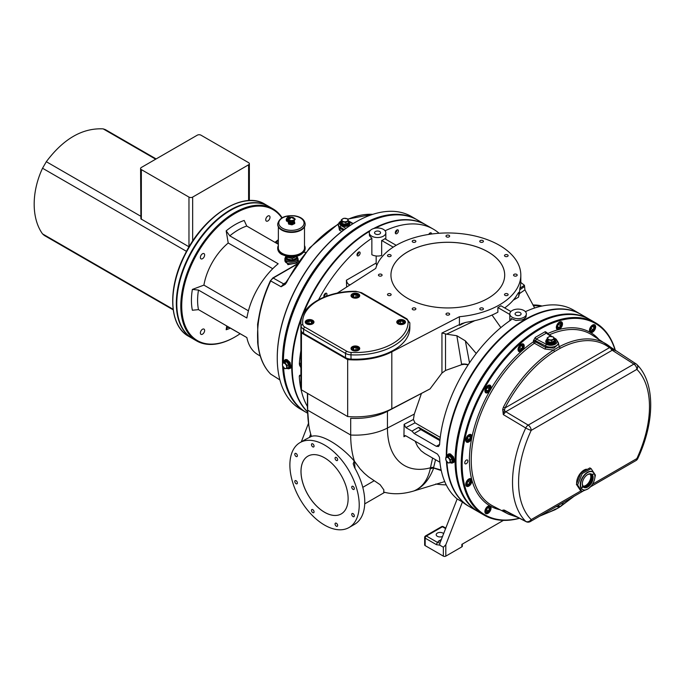 <?xml version="1.0" encoding="UTF-8"?>
<svg xmlns="http://www.w3.org/2000/svg" width="685" height="685" viewBox="0 0 685 685"><rect width="100%" height="100%" fill="white"/><g stroke="black" fill="none" stroke-linecap="round" stroke-linejoin="round"><path stroke-width="1.03" d="M294.97 218.986L294.182 220.159L293.582 220.022A2.946 1.695 180 0 1 288.933 219.765A1.961 1.13 0 0 0 287.974 219.303L286.347 218.943L287.777 216.828L289.395 217.196A1.961 1.13 -0 0 0 290.637 217.231A2.946 1.695 180 0 1 294.37 218.849L295.124 219.277M200.979 135.176A2.612 1.507 0 0 0 197.289 135.176L141.35 167.465A2.612 1.507 0 0 0 140.588 168.536A2.612 1.507 0 0 0 141.35 169.606L188.966 197.092A2.612 1.507 0 0 0 192.665 197.092L248.595 164.802A2.612 1.507 0 0 0 249.357 163.732A2.612 1.507 0 0 0 248.595 162.662L200.979 135.176M173.194 309.851L44.285 235.434L42.538 233.893L173.117 309.277M156.146 158.929L105.379 129.619L103.17 128.874C82.448 127.864 63.491 138.807 46.315 161.703L42.538 168.236C31.227 192.374 31.553 218.635 42.538 233.893M42.538 168.236L186.517 251.361M189.069 246.857L140.896 218.875L140.588 168.536M46.315 161.703L140.588 216.135M404.21 320.297A4.358 2.517 180 0 1 405.486 322.078A4.358 2.517 180 0 1 401.127 324.587A4.358 2.517 180 0 1 396.769 322.078A4.358 2.517 180 0 1 399.466 319.749A4.358 2.517 180 0 1 404.21 320.297M352.287 293.874A4.358 2.517 180 0 1 357.039 293.334A4.358 2.517 180 0 1 359.728 295.655A4.358 2.517 180 0 1 355.369 298.172A4.358 2.517 180 0 1 351.011 295.655A4.358 2.517 180 0 1 352.287 293.874M306.529 323.851A4.358 2.517 180 0 1 305.253 322.078A4.358 2.517 180 0 1 309.611 319.561A4.358 2.517 180 0 1 313.97 322.078A4.358 2.517 180 0 1 311.281 324.399A4.358 2.517 180 0 1 306.529 323.851M358.452 350.275A4.358 2.517 180 0 1 353.7 350.814A4.358 2.517 180 0 1 351.011 348.494A4.358 2.517 180 0 1 355.369 345.976A4.358 2.517 180 0 1 359.728 348.494A4.358 2.517 180 0 1 358.452 350.275M409.844 327.447A54.475 31.45 180 0 1 409.844 327.764A54.475 31.45 180 0 1 393.892 350.009A54.475 31.45 180 0 1 350.968 359.12A8.717 5.035 180 0 1 345.514 357.656L303.601 333.458A8.717 5.035 180 0 1 301.075 330.307A54.475 31.45 180 0 1 300.895 327.764L300.895 323.5A54.475 31.45 0 0 0 301.075 326.034A1.747 1.421 -8 0 1 302.813 324.536A52.736 30.448 180 0 1 355.909 291.63L355.917 291.313C326.942 290.765 300.355 305.553 300.895 323.5M393.892 350.009L393.276 350.36A53.601 30.945 180 0 1 351.045 359.325A7.843 4.53 180 0 1 346.13 358.015L304.217 333.818A7.843 4.53 180 0 1 304.2 333.809M345.514 357.656L346.13 358.015L345.514 357.656L345.514 353.392A1.747 1.01 -60 0 1 346.747 351.251L304.834 327.053A6.97 4.024 180 0 1 302.813 324.536M301.443 332.927A54.475 31.45 180 0 1 300.895 328.483L300.895 385.415A54.475 31.45 0 0 0 301.443 389.859L301.443 332.927L347.663 359.616A54.475 31.45 180 0 0 391.82 351.85L459.412 316.718A72.995 42.145 180 0 0 520.814 275.105A72.995 42.145 180 0 0 453.633 233.097A72.995 42.145 180 0 0 375.748 268.409L337.183 293.137M407.601 298.326A56.872 32.837 180 0 1 390.947 275.105A56.872 32.837 180 0 1 447.819 242.267A56.872 32.837 180 0 1 504.691 275.105A56.872 32.837 180 0 1 469.585 305.442A56.872 32.837 180 0 1 407.601 298.326M388.027 256.353A1.824 1.053 180 0 1 387.496 255.608A1.824 1.053 180 0 1 389.26 254.555A1.824 1.053 180 0 1 391.144 255.531A1.824 1.053 180 0 1 391.144 255.608A1.824 1.053 180 0 1 390.013 256.575A1.824 1.053 180 0 1 388.027 256.353M480.305 242.079A1.824 1.053 180 0 1 479.765 241.334A1.824 1.053 180 0 1 480.896 240.358A1.824 1.053 180 0 1 482.882 240.589A1.824 1.053 180 0 1 483.422 241.334A1.824 1.053 180 0 1 482.291 242.302A1.824 1.053 180 0 1 480.305 242.079M378.976 275.85A1.824 1.053 180 0 1 378.445 275.105A1.824 1.053 180 0 1 380.269 274.051A1.824 1.053 180 0 1 382.093 275.105A1.824 1.053 180 0 1 380.971 276.081A1.824 1.053 180 0 1 378.976 275.85M412.755 309.629A1.824 1.053 180 0 1 412.216 308.884A1.824 1.053 180 0 1 414.048 307.822A1.824 1.053 180 0 1 415.872 308.884A1.824 1.053 180 0 1 414.742 309.851A1.824 1.053 180 0 1 412.755 309.629M480.305 309.629A1.824 1.053 180 0 1 479.765 308.884A1.824 1.053 180 0 1 481.718 307.83A1.824 1.053 180 0 1 483.422 308.884A1.824 1.053 180 0 1 482.291 309.851A1.824 1.053 180 0 1 480.305 309.629M505.025 295.346A1.824 1.053 180 0 1 504.494 294.601A1.824 1.053 180 0 1 505.453 293.677A1.824 1.053 180 0 1 507.32 293.728A1.824 1.053 180 0 1 508.142 294.601A1.824 1.053 180 0 1 507.02 295.577A1.824 1.053 180 0 1 505.025 295.346M446.526 314.852A1.824 1.053 180 0 1 445.995 314.107A1.824 1.053 180 0 1 447.819 313.054A1.824 1.053 180 0 1 449.643 314.107A1.824 1.053 180 0 1 448.521 315.074A1.824 1.053 180 0 1 446.526 314.852M388.027 295.346A1.824 1.053 180 0 1 387.496 294.601A1.824 1.053 180 0 1 389.32 293.548A1.824 1.053 180 0 1 391.144 294.601A1.824 1.053 180 0 1 390.013 295.577A1.824 1.053 180 0 1 388.027 295.346M505.025 256.353A1.824 1.053 180 0 1 504.494 255.608A1.824 1.053 180 0 1 505.624 254.632A1.824 1.053 180 0 1 507.611 254.863A1.824 1.053 180 0 1 508.142 255.608A1.824 1.053 180 0 1 507.02 256.575A1.824 1.053 180 0 1 505.025 256.353M412.755 242.079A1.824 1.053 180 0 1 412.216 241.334A1.824 1.053 180 0 1 414.048 240.281A1.824 1.053 180 0 1 415.872 241.334A1.824 1.053 180 0 1 415.872 241.368A1.824 1.053 180 0 1 414.716 242.31A1.824 1.053 180 0 1 412.755 242.079M446.526 236.847A1.824 1.053 180 0 1 445.995 236.102A1.824 1.053 180 0 1 447.819 235.049A1.824 1.053 180 0 1 449.643 236.102A1.824 1.053 180 0 1 448.521 237.078A1.824 1.053 180 0 1 446.526 236.847M514.075 275.85A1.824 1.053 180 0 1 513.544 275.105A1.824 1.053 180 0 1 515.368 274.051A1.824 1.053 180 0 1 517.192 275.105A1.824 1.053 180 0 1 516.07 276.081A1.824 1.053 180 0 1 514.075 275.85M268.623 206.348A76.266 44.028 120 0 0 268.392 206.211A76.266 44.028 120 0 0 209.619 226.641A76.266 44.028 120 0 0 176.328 303.395A76.266 44.028 120 0 0 192.125 338.304A76.266 44.028 120 0 0 192.357 338.441M230.485 210.389A75.615 43.652 120 0 0 230.254 210.526L230.254 210.526A75.615 43.652 120 0 0 176.79 303.13A75.615 43.652 120 0 0 176.79 303.395M551.699 340.548L548.128 339.991L547.169 337.928L549.79 336.412L553.36 336.969L554.319 339.032L551.699 340.548L551.699 342.363L548.128 341.806L548.128 339.991M552.881 336.926A3.023 1.747 0 0 0 547.82 337.705A3.023 1.747 0 0 0 551.528 339.846A3.023 1.747 0 0 0 552.881 336.926M554.319 339.743A3.708 2.141 180 0 1 554.448 340.291A3.708 2.141 180 0 1 554.319 340.847L551.699 342.363A3.708 2.141 180 0 1 548.128 341.806L547.169 339.743L547.169 337.928M551.699 342.363A3.708 2.141 180 0 0 554.319 340.847L554.319 339.032M554.439 340.436A3.708 2.141 180 0 1 554.448 340.582A3.708 2.141 180 0 1 550.74 342.714A3.708 2.141 180 0 1 547.041 340.582A3.708 2.141 180 0 1 547.05 340.436M547.169 339.092A4.795 2.766 0 0 0 545.954 340.933A4.795 2.766 0 0 0 550.74 343.699A4.795 2.766 0 0 0 555.535 340.933L555.535 342.354A4.795 2.766 180 0 1 555.535 342.5M545.954 342.5A4.795 2.766 180 0 1 545.954 342.354L545.954 340.933L547.443 338.775M548.128 341.806A3.708 2.141 180 0 1 547.041 340.291A3.708 2.141 180 0 1 547.169 339.743M445.892 457.118L448.161 456.921L450.43 459.738L450.43 462.76L448.161 462.966L445.892 460.149L445.892 457.118L447.459 456.21L449.728 456.013L448.161 456.921M447.879 462.572A3.023 1.747 -120 0 0 449.737 459.935A3.023 1.747 -120 0 0 446.029 457.794A3.023 1.747 -120 0 0 447.879 462.572M447.459 456.21A3.708 2.141 60 0 1 447.879 455.825A3.708 2.141 60 0 1 449.728 456.013L451.997 458.83L451.997 461.853L450.43 462.76M449.728 456.013A3.708 2.141 60 0 1 451.997 458.83L450.43 459.738M448.007 455.765A3.708 2.141 60 0 1 448.127 455.688A3.708 2.141 60 0 1 450.978 456.681A3.708 2.141 60 0 1 452.597 460.406A3.708 2.141 60 0 1 451.826 462.101A3.708 2.141 60 0 1 451.698 462.161M454.052 462.058A4.795 2.766 60 0 1 453.915 462.152L452.682 462.863A4.795 2.766 -120 0 0 453.675 460.671A4.795 2.766 -120 0 0 451.578 455.85A4.795 2.766 -120 0 0 447.887 454.566A4.795 2.766 -120 0 0 446.903 456.535M446.783 456.604L447.168 455.285L449.12 453.855A4.795 2.766 60 0 1 449.334 453.744M451.997 458.83A3.708 2.141 60 0 1 452.348 460.551A3.708 2.141 60 0 1 451.997 461.853A3.708 2.141 60 0 1 451.578 462.247A3.708 2.141 60 0 1 451.038 462.409M563.027 502.679L562.556 504.374L560.073 506.789L558.095 505.95L558.318 505.402M558.72 505.162A3.023 1.747 120 0 0 560.852 506.164A3.023 1.747 120 0 0 562.984 502.704M558.155 505.975A3.708 2.141 -60 0 1 557.385 505.941M282.562 362.827L284.832 362.622L287.101 365.447L287.101 368.47L284.832 368.676L282.562 365.85L282.562 362.827L284.138 361.92L286.407 361.714L284.832 362.622M284.558 368.273A3.023 1.747 -120 0 0 286.407 365.644A3.023 1.747 -120 0 0 282.7 363.504A3.023 1.747 -120 0 0 284.558 368.273M284.138 361.92A3.708 2.141 60 0 1 284.549 361.534A3.708 2.141 60 0 1 286.407 361.714L288.676 364.54L288.676 367.562L287.101 368.47M286.407 361.714A3.708 2.141 60 0 1 288.676 364.54L287.101 365.447M284.677 361.466A3.708 2.141 60 0 1 284.797 361.389A3.708 2.141 60 0 1 287.657 362.382A3.708 2.141 60 0 1 289.267 366.107A3.708 2.141 60 0 1 288.505 367.802A3.708 2.141 60 0 1 288.376 367.871M290.731 367.768A4.795 2.766 60 0 1 290.586 367.862L289.353 368.573A4.795 2.766 -120 0 0 290.346 366.381A4.795 2.766 -120 0 0 288.257 361.552A4.795 2.766 -120 0 0 284.566 360.267A4.795 2.766 -120 0 0 283.573 362.245M283.453 362.314L283.847 360.986L285.799 359.556A4.795 2.766 60 0 1 286.013 359.454M288.676 364.54A3.708 2.141 60 0 1 289.027 366.252A3.708 2.141 60 0 1 288.676 367.562A3.708 2.141 60 0 1 288.257 367.948A3.708 2.141 60 0 1 287.717 368.119M343.938 218.275L347.509 218.832L348.468 220.895L345.848 222.411L342.277 221.854L341.318 219.791L343.938 218.275M342.757 221.255A3.023 1.747 0 0 0 347.817 220.476A3.023 1.747 0 0 0 344.11 218.335A3.023 1.747 0 0 0 342.757 221.255M348.468 221.606A3.708 2.141 180 0 1 348.596 222.154A3.708 2.141 180 0 1 348.468 222.711L345.848 224.226L345.848 222.411M345.848 224.226A3.708 2.141 180 0 1 342.277 223.67L345.848 224.226A3.708 2.141 180 0 0 347.509 223.67A3.708 2.141 180 0 0 348.468 222.711L348.468 220.895M342.277 223.67A3.708 2.141 180 0 1 341.19 222.154A3.708 2.141 180 0 1 341.318 221.606L342.277 223.67L342.277 221.854M341.318 221.606L341.318 219.791M348.588 222.3A3.708 2.141 180 0 1 348.596 222.445A3.708 2.141 180 0 1 347.509 223.952A3.708 2.141 180 0 1 343.476 224.415A3.708 2.141 180 0 1 341.19 222.445A3.708 2.141 180 0 1 341.199 222.3M340.102 224.363A4.795 2.766 180 0 1 340.102 224.218L340.102 222.796A4.795 2.766 0 0 0 343.057 225.356A4.795 2.766 0 0 0 348.28 224.757A4.795 2.766 0 0 0 349.684 222.796A4.795 2.766 0 0 0 348.468 220.955M348.434 220.793L349.427 221.82L349.684 224.218A4.795 2.766 180 0 1 349.684 224.363M307.18 322.053L308.961 321.025L311.392 321.402L312.043 322.806L310.262 323.834L307.83 323.457L307.18 322.053M311.392 323.534L308.481 323.56M308.961 323.166L308.961 321.025M311.392 321.402L311.392 323.183M403.559 322.806L401.778 323.834L399.355 323.457L398.696 322.053L400.477 321.025L402.908 321.402L403.559 322.806M402.908 323.534L400.477 323.166L400.477 321.025M402.908 323.183L402.908 321.402M400.477 323.166L400.006 323.56M485.879 510.65L486.77 508.356L488.551 507.328L489.441 508.595L488.551 510.882L486.77 511.909L485.879 510.65M486.119 510.034L488.551 510.882M486.701 509.82L487.592 507.525M487.9 507.705L489.441 508.595M466.982 482.249L468.523 480.331L470.064 480.468L470.064 482.523L468.523 484.441L466.982 484.304L466.982 482.249M466.982 483.55L468.523 484.441M466.673 483.37L468.215 481.461L470.064 482.523M468.215 481.461L468.103 480.844M467.632 436.919L469.413 435.891L470.295 437.15L469.413 439.445L467.632 440.472L466.742 439.205L467.632 436.919M470.295 437.15L468.763 436.268M466.982 438.588L469.413 439.445M467.564 438.383L468.454 436.088M487.66 386.794L489.201 386.931L489.201 388.986L487.66 390.904L486.119 390.758L486.119 388.712L487.66 386.794M489.201 388.986L487.249 387.308M486.119 390.013L487.66 390.904M485.811 389.833L487.352 387.916M325.546 293.454A2.201 1.267 -60 0 1 325.546 293.471L325.546 293.454A2.201 1.267 -60 0 0 325.546 293.308A2.149 1.242 -60 0 1 325.546 293.497A2.149 1.242 -60 0 1 324.784 295.449A2.149 1.242 -60 0 1 324.031 296.125A2.149 1.242 -60 0 1 323.859 296.211A2.201 1.267 -60 0 0 323.988 296.151A2.201 1.267 -60 0 1 323.988 296.151L324.031 296.125M521.705 345.308L522.595 346.576L521.705 348.862L519.924 349.889L519.042 348.631L519.924 346.336L521.705 345.308M521.054 345.685L522.595 346.576M521.705 348.862L519.855 347.8L520.746 345.505M519.273 348.014L519.855 347.8M358.7 252.251L358.7 252.208A2.201 1.267 -60 0 1 358.7 252.226A2.201 1.267 -60 0 0 358.7 252.063A2.149 1.242 -60 0 1 358.7 252.251A2.149 1.242 -60 0 1 357.185 254.88L357.142 254.906A2.201 1.267 -60 0 1 357.022 254.974M560.638 323.577L560.638 325.632L559.097 327.55L557.556 327.413L557.556 325.358L559.097 323.44L560.638 323.577M557.247 326.488L558.686 323.962M558.789 324.57L560.638 325.632M559.097 327.55L557.556 326.659M396.975 229.963A2.149 1.242 -60 0 1 396.983 230.151A2.149 1.242 -60 0 1 395.468 232.78A2.149 1.242 -60 0 1 395.305 232.866A2.201 1.267 -60 0 0 395.425 232.797A2.201 1.267 -60 0 0 395.45 232.789L395.425 232.797M594.032 327.43L593.141 329.725L591.369 330.752L590.479 329.485L591.369 327.19L593.141 326.163L594.032 327.43L592.491 326.539M590.718 328.868L592.183 326.368M591.292 328.654L593.141 329.725M430.137 233.114L430.137 233.063A2.201 1.267 -60 0 1 430.137 233.088A2.201 1.267 -60 0 0 430.137 232.926A2.149 1.242 -60 0 1 430.137 233.114A2.149 1.242 -60 0 1 429.872 234.253M583.295 486.179A7.192 4.153 120 0 0 589.314 481.692A7.192 4.153 120 0 0 590.187 474.234M582.841 485.742A6.97 4.024 120 0 0 582.909 485.828L583.089 486.71L582.318 487.643A8.914 5.146 -60 0 1 582.096 487.309L582.841 485.579A6.97 4.024 -60 0 1 582.336 483.173M583.346 486.23A6.97 4.024 120 0 0 588.715 483.584A6.97 4.024 120 0 0 590.256 474.26M592.362 474.842L593.124 473.909A8.914 5.146 -60 0 1 593.356 474.243L591.532 475.356A6.97 4.024 120 0 0 591.309 475.013L592.362 474.842A7.672 4.427 120 0 0 587.319 474.765A7.672 4.427 120 0 0 582.31 483.43A7.672 4.427 120 0 0 582.866 486.367M591.686 475.441A6.97 4.024 -60 0 1 589.639 484.115A6.97 4.024 -60 0 1 583.774 486.547A6.97 4.024 -60 0 1 583.063 485.913M587.105 474.91A6.97 4.024 -60 0 1 590.744 474.474A6.97 4.024 -60 0 1 591.463 475.107M583.089 486.71A7.672 4.427 120 0 0 590.342 484.749A7.672 4.427 120 0 0 592.585 475.185M615.447 350.711A111.133 64.159 120 0 0 595.368 322.712A111.133 64.159 120 0 0 539.806 328.209A111.133 64.159 120 0 0 467.204 426.138A111.133 64.159 120 0 0 484.244 515.188A111.133 64.159 120 0 0 519.59 518.305M519.384 518.194A110.473 63.782 -60 0 1 462.863 451.732A110.473 63.782 -60 0 1 540.268 329.014A110.473 63.782 -60 0 1 615.233 350.574M484.244 515.188L479.003 512.166A111.133 64.159 -60 0 1 455.987 461.296A111.133 64.159 -60 0 1 534.565 325.187A111.133 64.159 -60 0 1 590.128 319.681L595.368 322.712M534.565 325.187L534.103 325.452A110.473 63.782 -60 0 1 534.334 325.324M490.64 510.034A4.358 2.517 -60 0 1 485.793 513.57A4.358 2.517 -60 0 1 485.793 508.544A4.358 2.517 -60 0 1 490.152 506.027A4.358 2.517 -60 0 1 490.64 510.034M470.372 484.757A4.358 2.517 -60 0 1 466.648 486.341A4.358 2.517 -60 0 1 466.648 481.307A4.358 2.517 -60 0 1 471.006 478.789A4.358 2.517 -60 0 1 470.372 484.757M468.831 441.919A4.358 2.517 -60 0 1 466.648 442.133A4.358 2.517 -60 0 1 466.648 437.099A4.358 2.517 -60 0 1 471.006 434.581A4.358 2.517 -60 0 1 471.674 438.075A4.358 2.517 -60 0 1 468.831 441.919M486.427 392.993A4.358 2.517 -60 0 1 485.793 392.796A4.358 2.517 -60 0 1 485.793 387.761A4.358 2.517 -60 0 1 490.152 385.253A4.358 2.517 -60 0 1 490.417 389.782A4.358 2.517 -60 0 1 486.427 392.993M518.459 351.097A4.358 2.517 -60 0 1 519.247 346.036A4.358 2.517 -60 0 1 523.306 344.007A4.358 2.517 -60 0 1 523.306 349.033A4.358 2.517 -60 0 1 518.947 351.551A4.358 2.517 -60 0 1 518.459 351.097M556.331 327.456A4.358 2.517 -60 0 1 558.232 323.072A4.358 2.517 -60 0 1 561.589 321.899A4.358 2.517 -60 0 1 561.589 326.933A4.358 2.517 -60 0 1 557.23 329.451A4.358 2.517 -60 0 1 556.331 327.456M589.896 328.398A4.358 2.517 -60 0 1 594.743 324.861A4.358 2.517 -60 0 1 594.743 329.896A4.358 2.517 -60 0 1 590.384 332.413A4.358 2.517 -60 0 1 589.896 328.398M466.305 460.123A2.201 1.267 -60 0 1 467.41 460.012A2.201 1.267 -60 0 1 467.744 461.776A2.201 1.267 -60 0 1 466.305 463.711A2.201 1.267 -60 0 1 465.209 463.822A2.201 1.267 -60 0 1 464.867 462.058A2.201 1.267 -60 0 1 466.305 460.123M455.987 461.031A110.473 63.782 -60 0 1 455.987 460.757A110.473 63.782 -60 0 1 534.103 325.452M545.774 342.003A5.009 2.894 180 0 1 545.954 341.515M555.535 341.515A5.009 2.894 180 0 1 555.715 342.003M555.535 340.787A5.009 2.894 180 0 1 555.758 341.644A5.009 2.894 180 0 1 554.285 343.69A5.009 2.894 180 0 1 548.831 344.315A5.009 2.894 180 0 1 545.731 341.644A5.009 2.894 180 0 1 545.954 340.787M549.353 334.819A98.88 57.095 -60 0 1 591.806 334.828L610.618 347.167A1.31 0.702 127.5 0 1 610.643 348.194L614.702 350.266L610.575 347.141A1.31 0.702 127.5 0 1 610.618 347.167L636.125 363.923A4.358 4.358 0 0 1 636.862 364.514A4.358 3.519 135.1 0 1 636.862 369.378A92.561 53.439 -60 0 1 636.862 458.582A4.358 0.548 24.9 0 0 637.735 458.633C654.928 422.131 655.425 382.624 636.862 364.514L636.862 364.514A4.358 3.519 135.1 0 0 636.374 364.129A4.358 2.475 122.6 0 0 636.125 363.923A4.358 2.475 122.6 0 0 633.89 364.103L528.221 425.111A4.358 2.38 120.8 0 0 525.729 428.005A96.91 55.956 120 0 0 525.729 521.405A4.358 3.519 -44.9 0 0 531.192 519.59A92.561 53.439 -60 0 1 531.192 430.385A4.358 0.548 -155.1 0 1 525.729 428.005L503.304 414.588L505.778 411.719A2.612 1.507 -120 0 1 504.194 409.647L502.687 409.425L503.304 414.588L505.033 407.952L503.432 407.155A98.135 56.658 120 0 1 553.463 350.086L559.191 346.773L558.369 342.731L556.143 339.169A1.31 0.796 -57.3 0 0 555.441 339.203A6.319 3.648 180 0 1 555.21 344.221A6.319 3.648 180 0 1 546.519 344.358A1.31 0.711 117.5 0 0 545.645 345.985A7.629 4.401 0 0 0 553.848 346.738A7.629 4.401 0 0 0 558.369 342.714L558.369 344.187L553.84 348.151L545.645 347.458A1.31 0.694 -61.1 0 1 544.815 349.016L553.463 350.086A1.31 0.719 58 0 1 554.388 351.645L560.039 348.382A96.825 55.905 -60 0 1 609.402 347.697A1.31 1.062 -52 0 0 609.282 346.13L609.282 346.13A1.31 1.062 -52 0 0 609.213 346.079A98.135 56.658 120 0 0 606.585 344.23A98.135 56.658 120 0 0 559.191 346.773A1.31 0.788 62.1 0 1 560.039 348.382M610.575 347.141L609.213 346.079M504.194 510.051L525.729 521.405A4.358 2.56 117.4 0 0 526.106 521.679A4.358 4.358 0 0 0 530.284 521.585L582.884 491.213M576.633 482.908A10.463 6.037 -60 0 1 584.022 470.098A10.463 6.037 -60 0 1 586.386 469.182M554.388 351.645A96.825 55.905 -60 0 0 505.033 407.952L609.402 347.697L610.643 348.194A2.612 1.507 -120 0 0 612.227 350.258L614.454 350.069M503.432 407.155L502.687 409.425M503.672 510.06L502.687 510.197L503.432 510.89A98.135 56.658 120 0 0 508.484 514.152L492.952 506.044A98.88 57.095 -60 0 1 475.056 431.576A98.88 57.095 -60 0 1 534.42 343.262L544.815 349.016M502.687 510.197A1.31 1.267 -33.8 0 0 503.954 510.214M504.759 510.633A1.31 1.062 128 0 1 503.432 510.89M533.444 340.608A1.31 0.753 0 0 1 535.242 340.582L545.645 345.985L545.645 347.458L535.242 341.704L536.218 339.007A1.31 0.753 60 0 1 535.293 337.405L533.444 340.608L533.444 341.738A1.31 0.753 180 0 1 535.242 341.704A1.31 0.694 118.9 0 1 534.42 343.262A1.31 0.676 55.4 0 1 533.444 341.738A100.19 57.848 120 0 0 471.674 438.374A100.19 57.848 120 0 0 500.161 509.811M546.519 344.358L536.218 339.007L546.168 333.261A1.31 0.753 60 0 1 545.243 331.66L535.293 337.405M551.065 336.395L547.05 333.758M282.117 217.753A76.266 44.028 120 0 0 272.861 208.788A76.266 44.028 120 0 0 234.724 212.573A76.266 44.028 120 0 0 184.907 279.771A76.266 44.028 120 0 0 196.595 340.89A76.266 44.028 120 0 0 234.724 337.114A76.266 44.028 120 0 0 234.955 336.977M240.161 333.706A75.615 43.652 -60 0 1 235.186 336.84A75.615 43.652 -60 0 1 181.722 305.972A75.615 43.652 -60 0 1 235.186 213.369A75.615 43.652 -60 0 1 281.792 217.941M196.595 340.89L192.588 338.578A76.266 44.028 -60 0 1 176.79 303.66A76.266 44.028 -60 0 1 230.717 210.252A76.266 44.028 -60 0 1 268.854 206.476L272.861 208.788M230.717 210.252L230.254 210.526L230.717 210.252M204.635 255.008A3.014 1.738 -60 0 1 203.317 258.039A3.014 1.738 -60 0 1 200.996 258.844A3.014 1.738 -60 0 1 200.371 257.466A3.014 1.738 -60 0 1 201.69 254.435A3.014 1.738 -60 0 1 204.01 253.621A3.014 1.738 -60 0 1 204.635 255.008M202.503 329.254A3.014 1.738 -60 0 1 204.01 329.108A3.014 1.738 -60 0 1 204.472 331.523A3.014 1.738 -60 0 1 202.503 334.177A3.014 1.738 -60 0 1 200.996 334.331A3.014 1.738 -60 0 1 200.534 331.917A3.014 1.738 -60 0 1 202.503 329.254M267.878 220.955A3.014 1.738 -60 0 1 266.362 221.101A3.014 1.738 -60 0 1 265.908 218.686A3.014 1.738 -60 0 1 267.878 216.032A3.014 1.738 -60 0 1 269.385 215.886A3.014 1.738 -60 0 1 269.847 218.301A3.014 1.738 -60 0 1 267.878 220.955M286.45 258.117A5.009 2.894 180 0 1 286.63 257.628M296.382 258.185A5.009 2.894 180 0 1 294.97 259.803A5.009 2.894 180 0 1 289.507 260.428A5.009 2.894 180 0 1 286.416 257.757A5.009 2.894 180 0 1 286.553 257.089M272.733 268.717L228.216 243.012L226.178 230.862L229.792 235.837L278.178 263.768A57.523 33.214 120 0 0 246.865 318.003L198.487 290.072L192.365 289.43A61.881 35.731 120 0 0 192.365 310.236L198.487 309.637L246.865 337.577A57.523 33.214 120 0 0 257.885 354.642L260.257 356.003M297.966 258.468L297.966 260.086C298.369 264.307 284.489 265.609 284.892 260.086L284.892 258.468A6.533 3.776 0 0 0 288.924 261.961A6.533 3.776 0 0 0 296.048 261.139A6.533 3.776 0 0 0 297.966 258.468L296.939 256.207M284.892 258.639L287.888 264.65L297.778 262.826M298.651 261.584L297.966 259.058M246.865 337.577L229.055 327.404L227.36 327.635L226.178 329.75L226.718 325.94M274.976 242.353L278.007 239.981L276.766 242.07L278.007 244.1M278.35 244.305L246.746 226.05L244.194 220.459A61.881 35.731 120 0 0 226.178 230.862M192.365 289.43L203.907 285.114L248.432 310.819M476.238 353.469L465.363 340.856L456.861 335.736L446.56 334.169L474.791 320.674M492.018 315.049L500.872 327.593M346.636 287.083L346.404 280.216L376.168 263.031A3.485 2.012 -120 0 0 376.818 265.318M350.206 284.84C348.237 284.6 346.97 283.059 346.404 280.216M459.412 316.718L459.412 324.639L441.945 332.996L446.56 334.169M430.034 388.917L387.445 411.317A47.941 27.674 0 0 1 350.694 418.295L350.694 435.018L307.659 410.178A116.356 67.181 120 0 0 308.789 425.188L307.437 407.472A47.941 27.674 0 0 0 307.659 410.178L307.659 393.447L347.663 416.548A54.475 31.45 0 0 0 391.82 408.782L430.034 388.917L441.945 373.068L445.515 370.465L461.579 364.703L464.413 364.309L468.163 364.822M439.898 440.618L420.855 429.623A4.358 2.517 60 0 1 418.655 427.286L440.001 439.607M511.481 319.15L511.19 318.568L510.976 319.946A111.133 64.159 120 0 0 439.565 444.796L438.546 446.509M438.563 446.492L436.319 446.312L414.134 433.502L411.976 431.139L418.655 427.286M300.895 367.725L299.568 365.191L300.895 364.429M515.951 315.117A3.014 1.738 180 0 1 515.069 313.893A3.014 1.738 180 0 1 518.083 312.146A3.014 1.738 180 0 1 521.097 313.893A3.014 1.738 180 0 1 519.23 315.502A3.014 1.738 180 0 1 515.951 315.117M375.423 233.996A3.014 1.738 180 0 1 374.541 232.763A3.014 1.738 180 0 1 377.555 231.025A3.014 1.738 180 0 1 380.569 232.763A3.014 1.738 180 0 1 378.711 234.373A3.014 1.738 180 0 1 375.423 233.996M314.055 511.858A1.824 1.053 60 0 1 313.679 512.697A1.824 1.053 60 0 1 311.846 511.644A1.824 1.053 60 0 1 311.846 509.529A1.824 1.053 60 0 1 313.259 510.025A1.824 1.053 60 0 1 314.055 511.858M297.376 455.739A1.824 1.053 60 0 1 296.999 456.57A1.824 1.053 60 0 1 295.175 455.516A1.824 1.053 60 0 1 295.175 453.41A1.824 1.053 60 0 1 296.579 453.898A1.824 1.053 60 0 1 297.376 455.739M337.636 459.729A1.824 1.053 60 0 1 337.26 460.56A1.824 1.053 60 0 1 335.436 459.507A1.824 1.053 60 0 1 335.436 457.4A1.824 1.053 60 0 1 336.84 457.888A1.824 1.053 60 0 1 337.636 459.729M354.316 515.848A1.824 1.053 60 0 1 353.94 516.678A1.824 1.053 60 0 1 352.116 515.625A1.824 1.053 60 0 1 352.116 513.519A1.824 1.053 60 0 1 353.52 514.007A1.824 1.053 60 0 1 354.316 515.848M354.316 488.61A1.824 1.053 60 0 1 353.94 489.45A1.824 1.053 60 0 1 352.116 488.396A1.824 1.053 60 0 1 352.116 486.29A1.824 1.053 60 0 1 353.52 486.778A1.824 1.053 60 0 1 354.316 488.61M314.055 446.106A1.824 1.053 60 0 1 313.679 446.945A1.824 1.053 60 0 1 311.846 445.892A1.824 1.053 60 0 1 311.846 443.786A1.824 1.053 60 0 1 313.259 444.274A1.824 1.053 60 0 1 314.055 446.106M297.376 482.968A1.824 1.053 60 0 1 296.999 483.807A1.824 1.053 60 0 1 295.175 482.754A1.824 1.053 60 0 1 295.175 480.647A1.824 1.053 60 0 1 296.579 481.135A1.824 1.053 60 0 1 297.376 482.968M337.636 525.472A1.824 1.053 60 0 1 337.26 526.311A1.824 1.053 60 0 1 335.436 525.258A1.824 1.053 60 0 1 335.436 523.152A1.824 1.053 60 0 1 336.84 523.64A1.824 1.053 60 0 1 337.636 525.472M355.018 468.394L354.453 461.245L360.053 468.823L364.309 473.275L368.436 476.803L380.115 484.68L383.874 489.929L383.686 492.044A116.356 67.181 120 0 0 413.766 490.991A47.941 33.377 -106.7 0 0 414.451 490.717C422.97 487.061 429.375 479.5 433.682 468.052L441.277 470.569M308.789 425.188A116.356 67.181 120 0 0 311.418 436.396C320.452 433.271 340.094 444.616 354.453 461.245A116.356 67.181 120 0 1 350.694 435.018A47.941 27.674 0 0 0 387.445 428.039A81.823 47.239 120 0 0 430.454 467.787L430.231 468.891C427.8 479.783 422.534 487.061 414.451 490.717M311.418 436.396L305.647 439.35A49.029 28.308 -120 0 0 305.587 439.385L300.039 442.587A49.029 28.308 -120 0 0 300.039 499.202A49.029 28.308 -120 0 0 349.067 527.51A49.029 28.308 -120 0 0 359.223 505.059A49.029 28.308 -120 0 0 337.859 455.765A49.029 28.308 -120 0 0 300.099 442.553A49.029 28.308 -120 0 0 300.039 442.587M349.067 527.51L354.616 524.308A49.029 28.308 -120 0 0 354.556 467.59L353.195 463.779L354.085 461.45M341.241 513.913A33.342 19.248 60 0 1 324.587 512.252A33.342 19.248 60 0 1 302.813 482.882A33.342 19.248 60 0 1 307.899 456.167M324.553 512.269A33.342 19.248 60 0 1 302.779 482.891A33.342 19.248 60 0 1 307.882 456.176A33.342 19.248 60 0 1 333.578 465.106A33.342 19.248 60 0 1 348.126 498.654A33.342 19.248 60 0 1 341.224 513.921A33.342 19.248 60 0 1 324.553 512.269M421.352 393.695L414.297 414.082L413.406 419.503L404.124 424.332L403.936 436.722L404.433 435.583L405.683 435.746L437.552 454.146L439.496 457.289A111.133 64.159 120 0 0 457.178 498.954L439.95 543.051L437.724 542.554L426.404 536.021L442.424 526.765L445.661 528.632M308.507 423.279L301.297 441.859M301.443 389.859L347.663 416.548L347.663 359.616M456.861 335.736L461.579 364.18A8.717 5.035 180 0 1 468.24 364.703M307.437 406.53A111.133 64.159 -60 0 1 299.285 376.339L300.895 375.414M390.947 275.122A56.872 32.837 180 0 1 447.819 242.302A56.872 32.837 180 0 1 504.691 275.122M446.235 484.869A49.029 28.308 180 0 1 435.746 484.012M396.204 245.307L384.747 238.688A8.28 4.778 0 0 1 381.665 240.469L393.216 247.139M459.412 324.639L459.592 325.289L461.425 323.697L466.211 322.292A72.995 42.145 0 0 0 497.875 312.189L497.875 307.565A72.995 42.145 0 0 0 500.958 305.784L510.89 311.521M497.875 307.565L509.803 314.449M371.707 236.145A8.28 4.778 180 0 1 369.275 232.763A8.28 4.778 180 0 1 374.489 228.319A8.28 4.778 180 0 1 383.566 229.475A8.28 4.778 180 0 1 385.835 232.763A8.28 4.778 180 0 1 380.723 237.181A8.28 4.778 180 0 1 371.707 236.145M381.665 240.469L381.665 255.419A8.28 4.778 0 0 1 371.861 254.734L371.861 238.26L369.498 235.82L369.275 232.763M512.226 317.275A8.28 4.778 180 0 1 509.803 313.893A8.28 4.778 180 0 1 514.812 309.5A8.28 4.778 180 0 1 523.777 310.425A8.28 4.778 180 0 1 526.363 313.893A8.28 4.778 180 0 1 521.251 318.311A8.28 4.778 180 0 1 512.226 317.275M442.638 536.415A3.922 2.26 180 0 1 437.338 536.287A3.922 2.26 180 0 1 436.191 534.685A3.922 2.26 180 0 1 439.282 532.476A3.922 2.26 180 0 1 443.683 533.743M385.09 230.768A111.133 64.159 -60 0 1 433.28 229.124A111.133 64.159 -60 0 1 439.085 233.26M428.767 234.424A2.201 1.267 -60 0 1 431.113 232.883A2.201 1.267 -60 0 1 431.559 234.022M396.076 233.833A2.201 1.267 -60 0 1 395.75 233.731A2.201 1.267 -60 0 1 395.75 231.188A2.201 1.267 -60 0 1 397.959 229.92A2.201 1.267 -60 0 1 398.088 232.206A2.201 1.267 -60 0 1 396.076 233.833M503.406 520.386L461.844 544.378L461.844 546.87A1.747 1.01 0 0 0 462.349 546.159L462.349 544.087M469.525 506.694A111.133 64.159 -60 0 1 469.293 506.566A111.133 64.159 -60 0 1 446.423 461.125M446.286 456.895A111.133 64.159 -60 0 1 519.119 323.14A111.133 64.159 -60 0 1 580.426 314.081A111.133 64.159 -60 0 1 580.657 314.218M526.363 313.893L525.994 317.121L524.231 318.867L521.953 319.912L515.985 320.486L511.19 318.568L511.19 319.775M411.976 431.139L405.854 427.611L415.024 422.842L440.249 437.398M404.124 424.332L405.854 427.611M469.293 506.566L467.598 505.581A111.133 64.159 -60 0 1 462.418 501.977L457.178 498.954M580.426 314.081L573.491 310.074A111.133 64.159 120 0 0 525.412 311.675M433.28 229.124L426.344 225.125A111.133 64.159 120 0 0 375.311 228.156M369.694 231.256A111.133 64.159 120 0 0 364.925 234.261A111.133 64.159 120 0 0 303.018 314.543M300.895 375.252L299.653 375.252L299.285 376.339M300.895 362.956L299.354 363.846L299.568 365.191M299.354 363.846A111.133 64.159 -60 0 1 300.895 350.6M318.619 299.679A111.133 64.159 -60 0 1 371.861 238.26M301.64 318.165A111.133 64.159 120 0 0 307.505 411.702M524.436 285.294L519.889 288.205L519.401 293.659L524.933 289.858L524.436 285.294L520.797 282.468A72.995 42.145 0 0 0 520.814 281.509L520.814 275.105M519.889 288.205A72.995 42.145 0 0 0 520.797 282.468M504.682 307.933A72.995 42.145 0 0 0 517.346 294.344L518.708 292.375L519.102 292.683L518.519 297.144L519.401 293.659M524.933 289.858L534.651 308.002M444.728 481.589L413.766 490.991M432.612 458.034L430.454 467.787A8.717 4.059 -167.4 0 1 433.639 467.35L435.549 459.729M415.093 441.174L417.542 446.337L421.078 450.747L424.743 453.487L439.916 462.247M403.936 436.722L405.743 435.771M413.406 419.503L415.024 422.842M430.231 468.891A8.717 4.941 8.3 0 1 433.682 468.052L433.639 467.35M441.149 469.987L433.502 467.864A8.717 3.973 -166 0 0 430.36 468.215M441.483 539.412L438.34 541.227L440.926 540.842M309.414 437.467L310.725 434.084M445.815 544.763L443.349 547.229L443.349 556.126A1.747 1.01 0 0 0 445.815 556.126L445.815 544.763L462.418 501.977M443.349 556.126L425.171 545.628L425.171 538.153L436.491 544.695A1.747 1.01 -60 0 1 437.724 542.554L438.34 541.227M424.657 537.442A1.747 1.01 0 0 0 425.171 538.153A1.747 1.01 120 0 1 426.404 536.021A1.747 1.01 60 0 0 425.531 535.935A1.747 1.747 0 0 0 424.657 537.442L424.657 544.917A1.747 1.01 0 0 0 425.171 545.628M461.844 546.87L445.815 556.126M443.349 547.229L439.676 545.106L439.95 543.051M459.592 325.289L465.183 322.472M376.168 263.031L376.168 255.976M446.74 455.688A110.473 63.782 -60 0 1 446.74 455.422A110.473 63.782 -60 0 1 524.856 320.118A110.473 63.782 -60 0 1 525.087 319.989M324.245 297.033A2.201 1.267 -60 0 1 324.347 294.473A2.201 1.267 -60 0 1 326.514 293.266A2.201 1.267 -60 0 1 326.206 296.271M358.572 255.728A2.201 1.267 -60 0 1 357.467 255.839A2.201 1.267 -60 0 1 357.467 253.296A2.201 1.267 -60 0 1 359.668 252.02A2.201 1.267 -60 0 1 360.01 253.784A2.201 1.267 -60 0 1 358.572 255.728M284.463 360.327L285.345 359.591L287.083 359.651L290.063 362.493L290.988 367.16L289.301 368.599M290.389 368.188A5.009 2.894 60 0 1 289.858 368.282M426.113 224.988A111.133 64.159 120 0 0 425.882 224.86A111.133 64.159 120 0 0 373.505 228.593M370.525 230.246A111.133 64.159 120 0 0 300.056 321.034A111.133 64.159 120 0 0 307.514 411.89M307.565 413.192L306.435 412.533A111.133 64.159 -60 0 1 283.581 367.485M283.419 362.331A111.133 64.159 -60 0 1 283.419 361.663A111.133 64.159 -60 0 1 361.997 225.553A111.133 64.159 -60 0 1 417.559 220.056L425.882 224.86M361.766 225.69A110.473 63.782 120 0 0 361.534 225.827A110.473 63.782 120 0 0 283.419 361.132A110.473 63.782 120 0 0 283.419 361.397M447.784 454.626L448.666 453.881L450.413 453.949L453.384 456.784L454.446 460.406L453.907 462.281L452.631 462.897M453.179 462.58A5.009 2.894 -120 0 0 453.71 462.486M589.665 319.424A111.133 64.159 120 0 0 589.203 319.15A111.133 64.159 120 0 0 478.079 383.309A111.133 64.159 120 0 0 478.079 511.635L469.756 506.831A111.133 64.159 -60 0 1 446.911 461.776M446.74 456.63A111.133 64.159 -60 0 1 446.74 455.953A111.133 64.159 -60 0 1 525.318 319.852A111.133 64.159 -60 0 1 580.889 314.346L589.203 319.15M478.079 511.635A111.133 64.159 120 0 0 478.541 511.901M343.39 230.246L340.274 228.55L338.356 225.879L338.356 224.577A6.533 3.776 0 0 0 340.274 227.249L340.274 228.55A1.31 0.779 -61.4 0 1 339.443 230.117L341.849 231.427M279.882 379.875L270.703 374.121A96.902 55.947 -60 0 1 270.703 280.936L281.107 286.758L285.251 284.335L285.183 283.633M285.037 283.761L281.107 286.758L283.59 283.864L273.195 278.033L296.622 264.504M349.684 222.659A5.009 2.894 180 0 1 349.907 223.507A5.009 2.894 180 0 1 344.897 226.401A5.009 2.894 180 0 1 339.88 223.507A5.009 2.894 180 0 1 340.102 222.659M338.364 224.415L339.443 230.117M285.251 284.335L286.613 282.417A97.424 56.247 -60 0 1 338.381 224.209M305.758 252.32A57.523 33.214 120 0 0 303.686 252.328M258.939 316.778L257.603 324.202L258.142 346.524M270.601 280.722L272.776 277.999L296.81 264.127M258.656 348.562L257.637 342.123L257.766 325.529C259.187 310.93 263.408 295.988 270.429 280.704L273.195 278.033A0.873 0.505 60 0 0 272.776 277.999M349.684 223.378A5.009 2.894 180 0 1 349.864 223.867M339.923 223.867A5.009 2.894 180 0 1 340.102 223.378M417.096 219.791A111.133 64.159 120 0 0 416.634 219.517A111.133 64.159 120 0 0 361.072 225.023A111.133 64.159 120 0 0 282.511 363.093M282.605 365.936A111.133 64.159 120 0 0 305.51 412.002A111.133 64.159 120 0 0 305.972 412.267M355.601 222.128A110.473 63.782 120 0 0 355.369 222.265L355.369 222.265A110.473 63.782 120 0 0 277.254 357.57A110.473 63.782 120 0 0 277.254 357.835M305.51 412.002L300.27 408.979A111.133 64.159 -60 0 1 277.254 358.101A111.133 64.159 -60 0 1 355.832 222A111.133 64.159 -60 0 1 411.394 216.494L416.634 219.517M355.832 222L355.369 222.265L355.832 222M278.35 226.906L278.35 247.97A13.075 7.552 0 0 0 291.425 255.522A13.075 7.552 0 0 0 304.5 247.97L304.5 226.906M305.15 224.218A13.726 7.929 180 0 1 305.159 224.492A13.726 7.929 180 0 1 291.425 232.412A13.726 7.929 180 0 1 277.699 224.492A13.726 7.929 180 0 1 277.708 224.218M278.35 245.555A13.726 7.929 0 0 0 277.699 247.97A13.726 7.929 0 0 0 291.425 255.899A13.726 7.929 0 0 0 305.159 247.97A13.726 7.929 0 0 0 304.5 245.555M286.63 257.432L286.63 258.468A4.795 2.766 0 0 0 286.638 258.613M286.27 255.719L287.109 258.879L292.264 260.035L292.264 258.459L287.109 257.303L286.938 256.438M287.109 258.879L287.109 257.303M292.264 260.035L296.588 258.039L296.588 256.455L292.264 258.459M294.002 256.747A4.333 2.5 180 0 1 289.858 257.063A4.333 2.5 180 0 1 288.847 256.747M288.556 220.673L288.145 222.103L288.676 224.115L291.964 224.851L294.713 223.584L294.713 222.728L291.964 223.995L288.676 223.259L288.145 221.246M291.964 224.851L291.964 223.995M294.173 220.716L294.713 222.728M294.165 221.144A2.791 1.61 180 0 1 294.216 221.46A2.791 1.61 180 0 1 290.414 222.967A2.791 1.61 180 0 1 288.642 221.46A2.791 1.61 180 0 1 288.642 221.418M293.951 221.503A2.526 1.456 180 0 1 290.508 222.822A2.526 1.456 180 0 1 288.899 221.538M294.216 221.555A2.791 1.61 180 0 1 294.216 221.64A2.791 1.61 180 0 1 291.425 223.25A2.791 1.61 180 0 1 288.642 221.64A2.791 1.61 180 0 1 288.642 221.555M288.676 224.115L288.676 223.259M288.556 221.392A0.873 0.505 180 0 1 289.001 221.615A2.791 1.61 0 0 0 292.135 222.385A2.791 1.61 0 0 0 294.216 220.827L294.216 220.561M293.899 220.501A2.791 1.61 180 0 1 291.476 221.366A2.791 1.61 180 0 1 289.001 220.553L289.001 221.615M289.55 220.775A2.569 1.481 0 0 0 293.685 220.467M287.024 221.238A1.199 0.908 -146 0 0 287.897 221.383L288.745 220.527L294.302 220.579L295.175 219.286M286.381 220.596A1.199 0.908 -146 0 1 286.27 220.142L286.27 219.234L287.897 219.602L287.897 221.383L288.745 220.005A3.16 1.824 -0 0 0 293.634 220.347L294.379 220.382M288.933 220.382L288.436 220.895M293.634 220.459L293.582 220.022M290.243 218.275L288.505 217.761L287.974 218.541L289.926 218.977L290.457 218.198L289.883 218.601L288.505 217.761L289.764 218.301L287.974 218.541L289.686 218.592M288.188 218.421L289.883 218.806M289.926 218.241L288.548 217.898M286.535 220.835A0.599 0.454 34 0 1 287.238 220.262A0.599 0.454 34 0 1 286.621 220.938M583.945 470.15A10.241 5.917 -60 0 1 586.12 469.302M591.181 486.025A10.129 5.848 120 0 0 593.655 472.719A10.129 5.848 120 0 0 582.661 477.847A10.129 5.848 120 0 0 583.706 489.946A10.129 5.848 120 0 0 591.181 486.025M577.609 485.006L582.207 473.558L591.104 468.626L589.888 467.923L580.991 472.856L576.393 484.304L580.692 490.82L581.908 491.522L577.609 485.006L576.393 484.304M582.207 473.558L580.991 472.856M591.104 468.626L595.402 475.142L594.76 478.301M591.283 485.896L589.04 488.148M587.858 488.97L581.908 491.522M593.553 472.607A10.232 5.908 120 0 0 593.458 472.487A10.232 5.908 120 0 0 582.353 477.676A10.232 5.908 120 0 0 583.414 489.886A10.232 5.908 120 0 0 583.56 489.912M356.5 349.975L353.588 349.958M356.02 349.581L356.02 347.449L357.801 348.477L357.15 349.872L354.719 350.249L352.938 349.222L353.588 347.826L356.02 347.449M353.588 347.826L353.588 349.598M356.5 297.136L353.588 297.119M357.15 297.042L354.719 297.418L352.938 296.391L353.588 294.987L356.02 294.61L357.801 295.637L357.15 297.042M356.02 296.742L356.02 294.61M353.588 296.759L353.588 294.987M228.216 243.012A45.321 26.167 120 0 0 203.907 285.114M103.17 128.874L155.683 159.194M301.075 330.307L301.075 326.034A8.717 5.035 0 0 0 303.601 329.194L345.514 353.392A8.717 5.035 0 0 0 350.968 354.847L351.045 359.325M303.601 333.458L303.601 329.194A1.747 1.01 -60 0 1 304.834 327.053M355.909 291.63A6.97 4.024 180 0 1 360.772 292.812A1.747 1.01 -60 0 1 361.637 292.726L355.917 291.313M360.772 292.812L406.059 318.962A1.747 1.01 -60 0 1 406.933 318.876L361.637 292.726M406.059 318.962A6.97 4.024 180 0 1 408.097 321.762A1.747 1.421 -1 0 1 409.844 323.174A54.475 31.45 0 0 1 409.844 323.5A54.475 31.45 0 0 1 350.968 354.847L351.114 352.424A6.97 4.024 180 0 1 346.747 351.251M408.097 321.762A52.736 30.448 180 0 1 351.114 352.424M268.392 206.211L264.881 204.181A76.266 44.028 120 0 0 206.108 224.62A76.266 44.028 120 0 0 172.817 301.366A76.266 44.028 120 0 0 188.615 336.284L192.125 338.304M554.319 339.143A4.358 2.517 180 0 1 553.634 342.457A4.358 2.517 180 0 1 547.854 342.457A4.358 2.517 180 0 1 547.169 339.143M554.285 338.929L555.535 340.933A4.795 2.766 0 0 0 554.319 339.092M446.945 456.51A4.358 2.517 60 0 1 450.25 455.508A4.358 2.517 60 0 1 453.059 460.671A4.358 2.517 60 0 1 450.524 462.709M450.482 462.735A4.795 2.766 -120 0 0 452.682 462.863L450.319 462.786M558.695 506.224L556.288 506.575A4.795 2.766 120 0 0 558.549 506.155A4.358 2.517 -60 0 1 556.717 506.326M283.616 362.219A4.358 2.517 60 0 1 286.921 361.209A4.358 2.517 60 0 1 289.729 366.381A4.358 2.517 60 0 1 287.195 368.419M287.152 368.436A4.795 2.766 -120 0 0 289.353 368.573L286.998 368.487M348.468 221.007A4.358 2.517 180 0 1 347.971 224.218A4.358 2.517 180 0 1 342.098 224.372A4.358 2.517 180 0 1 341.318 221.007M341.318 220.955A4.795 2.766 0 0 0 340.102 222.796L341.318 220.818M307.205 321.042A3.399 1.961 180 0 1 312.891 321.924A3.399 1.961 180 0 1 308.729 324.322A3.399 1.961 180 0 1 307.205 321.042M306.837 321.256A3.922 2.26 0 0 0 305.69 322.858A3.922 2.26 0 0 0 305.741 323.234M313.482 323.234A3.922 2.26 0 0 0 313.533 322.858C313.379 321.813 313.131 319.672 306.949 321.017L305.69 323.174M403.533 323.817A3.399 1.961 180 0 1 397.848 322.935A3.399 1.961 180 0 1 402.009 320.537A3.399 1.961 180 0 1 403.533 323.817M404.998 323.234A3.922 2.26 0 0 0 405.049 322.858C405.623 321.762 404.321 320.94 401.153 320.375C398.216 320.888 396.906 321.719 397.206 322.858A3.922 2.26 0 0 0 397.266 323.234M485.579 509.435A3.399 1.961 -60 0 1 489.741 507.028A3.399 1.961 -60 0 1 487.66 512.397A3.399 1.961 -60 0 1 485.579 509.435M485.031 512.568A3.922 2.26 120 0 0 485.331 512.8C485.99 513.844 487.36 513.125 489.433 510.667C490.511 508.416 490.443 506.866 489.253 506.01A3.922 2.26 120 0 0 488.902 505.872M467.316 480.682A3.399 1.961 -60 0 1 470.92 480.998A3.399 1.961 -60 0 1 467.316 485.485A3.399 1.961 -60 0 1 467.316 480.682M465.894 485.331A3.922 2.26 120 0 0 466.185 485.571C466.853 486.607 468.215 485.896 470.295 483.43C471.366 481.187 471.306 479.628 470.115 478.781A3.922 2.26 120 0 0 469.756 478.635M468.523 435.403A3.399 1.961 -60 0 1 470.604 438.366A3.399 1.961 -60 0 1 466.442 440.772A3.399 1.961 -60 0 1 468.523 435.403M465.894 441.131A3.922 2.26 120 0 0 466.185 441.363C466.853 442.399 468.215 441.688 470.295 439.231C471.366 436.979 471.306 435.429 470.115 434.573A3.922 2.26 120 0 0 469.756 434.427M488.867 385.749A3.399 1.961 -60 0 1 488.867 390.553A3.399 1.961 -60 0 1 485.263 390.236A3.399 1.961 -60 0 1 488.867 385.749M485.031 391.794A3.922 2.26 120 0 0 485.331 392.025C485.99 393.07 487.36 392.351 489.433 389.893C490.511 387.642 490.443 386.092 489.253 385.235A3.922 2.26 120 0 0 488.902 385.09M522.895 345.009A3.399 1.961 -60 0 1 520.814 350.377A3.399 1.961 -60 0 1 518.733 347.415A3.399 1.961 -60 0 1 522.895 345.009M522.852 344.401A3.922 2.26 120 0 0 522.407 343.99A3.922 2.26 120 0 0 522.056 343.853M518.185 350.549A3.922 2.26 120 0 0 518.485 350.78L520.737 350.6C523.374 347.997 524.111 345.968 522.955 344.495L522.133 343.836M561.503 324.108A3.399 1.961 -60 0 1 557.898 328.594A3.399 1.961 -60 0 1 557.898 323.791A3.399 1.961 -60 0 1 561.503 324.108M561.503 323.68A3.922 2.26 120 0 0 560.69 321.89A3.922 2.26 120 0 0 560.339 321.744M556.468 328.449A3.922 2.26 120 0 0 556.768 328.68C557.753 329.074 559.731 329.922 561.657 323.894L560.424 321.727M594.34 328.646A3.399 1.961 -60 0 1 590.17 331.052A3.399 1.961 -60 0 1 592.251 325.683A3.399 1.961 -60 0 1 594.34 328.646M589.622 331.403A3.922 2.26 120 0 0 589.922 331.643C591.643 331.317 590.718 333.8 594.452 328.62C595.008 326.574 594.803 325.324 593.844 324.853A3.922 2.26 120 0 0 593.493 324.707M547.092 333.364L547.092 332.722L545.243 331.66M598.664 339.186A100.19 57.848 120 0 0 547.529 333.646M636.862 369.378A4.358 2.517 -120 0 0 633.89 364.103L612.227 350.258L505.778 411.719L528.221 425.111A4.358 2.517 60 0 1 531.192 430.385L636.862 369.378M580.854 490.914L531.192 519.59A4.358 2.517 60 0 1 530.284 521.585M590.667 486.718L635.954 460.577A4.358 2.517 -120 0 0 636.862 458.582L592.499 484.192M559.628 506.626A96.825 55.905 -60 0 1 559.234 506.866A1.31 0.736 58.6 0 1 558.994 507.439L558.994 507.439A1.31 0.736 58.6 0 1 558.746 507.508M559.234 506.866L558.703 507.277A6.619 3.819 -60 0 1 555.732 508.998L555.192 509.195A96.825 55.905 -60 0 1 541.809 514.932M560.056 506.78L558.686 507.688A1.31 0.48 -134 0 0 558.703 507.277M572.626 497.139A96.825 55.905 -60 0 1 562.102 505.042M539.823 516.079L554.893 509.811A1.31 0.779 -118.5 0 0 555.192 509.195M555.732 508.998A1.31 0.959 79.2 0 1 555.047 509.751L555.047 509.751A1.31 0.959 79.2 0 1 554.97 509.76M513.005 514.897A96.825 55.905 -60 0 1 507.354 511.969M554.079 338.33L555.441 339.203M296.571 256.387A5.668 3.271 180 0 1 295.432 260.069A5.668 3.271 180 0 1 288.128 260.42A5.668 3.271 180 0 1 286.347 256.31M226.178 329.75A61.881 35.731 120 0 0 230.425 328.081M278.35 241.891A61.881 35.731 120 0 0 278.007 239.981M229.792 235.837A57.523 33.214 -60 0 1 246.746 226.05M198.487 309.637A57.523 33.214 -60 0 1 198.487 290.072M445.515 333.946L445.515 370.465M441.945 332.996L441.945 373.068M532.973 305.031A71.908 41.52 -60 0 1 542.032 306.041M541.107 306.238A71.908 41.52 120 0 0 533.392 305.793M439.59 444.428L436.319 446.312M420.855 429.623L414.134 433.502M414.297 414.082L387.445 428.039L387.445 411.317L391.82 408.782L391.82 351.85M461.579 364.18L461.579 364.703M465.363 340.856L469.499 362.819M513.262 300.176L518.519 297.144M436.491 544.695L439.676 545.106M443.298 526.679A1.747 1.01 120 0 0 442.424 526.765A1.747 1.01 -120 0 0 441.551 526.679A1.747 1.747 0 0 1 443.298 526.679L445.849 528.152M362.776 487.343L374.25 480.716M524.29 286.698L519.889 289.721M345.925 228.379L341.199 225.648A1.31 0.753 120 0 0 340.274 227.249L344.298 229.569M270.986 374.344L270.703 374.121A0.873 0.702 -44.8 0 1 270.601 374.036L279.9 379.935M284.677 284.044A2.612 1.507 60 0 1 283.59 283.864L285.97 282.494M349.453 221.871L352.792 223.798M341.199 225.648A5.232 3.023 180 0 1 340.205 222.171M348.99 221.246A1.31 0.753 -60 0 1 349.247 221.306L353.169 223.575M347.852 219.346A97.424 56.247 -60 0 1 372.768 214.354M294.541 215.998A12.638 7.295 180 0 1 300.475 228.156A12.638 7.295 180 0 1 279.266 225.048A12.638 7.295 180 0 1 294.541 215.998M305.159 224.492L305.159 223.952A13.726 7.929 180 0 1 291.425 231.881A13.726 7.929 180 0 1 277.699 223.952L277.699 224.492M277.708 248.244A13.726 7.929 0 0 0 277.699 248.509A13.726 7.929 0 0 0 291.425 256.43A13.726 7.929 0 0 0 305.159 248.509A13.726 7.929 0 0 0 305.15 248.244M287.974 219.303L287.897 219.602A1.747 1.01 180 0 1 288.745 220.005L288.933 219.765M294.567 218.849A3.16 1.824 0 0 0 293.582 217.71M359.291 349.273C359.865 348.185 358.563 347.355 355.395 346.79C352.458 347.312 351.148 348.134 351.448 349.273A3.922 2.26 0 0 0 351.499 349.65M352.963 350.24A3.399 1.961 180 0 1 354.487 346.952A3.399 1.961 180 0 1 358.657 349.359A3.399 1.961 180 0 1 352.963 350.24M359.24 296.819A3.922 2.26 0 0 0 359.291 296.442L358.032 294.601C354.933 292.906 350.035 295.577 351.448 296.442A3.922 2.26 0 0 0 351.499 296.819M357.775 294.627A3.399 1.961 180 0 1 356.251 297.906A3.399 1.961 180 0 1 352.09 295.5A3.399 1.961 180 0 1 357.775 294.627M141.35 169.606L141.35 219.311M248.595 200.611L248.595 164.802M192.665 197.092L192.665 241.12M188.966 246.805L188.966 197.092M409.844 327.764L409.844 323.157L406.933 318.876M264.881 204.181C243.389 190.43 203.813 215.612 184.967 254.323C167.363 287.991 168.81 325.743 188.615 336.284M455.987 460.757L455.987 461.296M635.954 460.577A4.358 4.358 0 0 0 637.735 458.633M574.039 496.325L560.715 506.361M554.893 509.811L558.686 507.688M508.484 514.152L517.894 517.432M552.059 336.549L546.707 333.252M503.621 510.034L526.106 521.679M553.797 337.662L556.143 339.169M235.186 336.84L234.724 337.114M176.79 303.13L176.79 303.66M285.919 256.207L284.892 258.468M307.437 393.318L307.437 407.472M385.835 232.763L385.835 239.322M532.879 304.868L542.1 306.024M425.531 535.935L441.551 526.679M364.728 503.877L384.722 492.327M509.803 313.893L509.803 320.76M290.697 368.05L290.123 368.384M283.419 361.132L283.419 361.663M361.534 225.827L361.997 225.553M446.74 455.422L446.74 455.953M524.856 320.118L525.318 319.852M338.476 223.73L309.611 247.85L284.849 283.967M349.247 221.306L348.819 221.084M340.967 221.084L339.238 222.36L338.356 224.577M347.697 219.089L372.957 214.294M257.637 342.209L257.637 342.123C258.87 355.798 263.194 366.441 270.601 374.036M277.254 357.57L277.254 358.101M305.159 223.952C304.594 219.611 301.109 216.897 294.696 215.809C284.934 215.039 279.266 217.753 277.699 223.952M277.699 247.97L277.699 248.509C277.802 250.89 279.103 252.859 281.612 254.409L287.246 256.507C297.41 257.646 303.378 254.974 305.159 248.509L305.159 247.97M294.499 218.84L295.141 218.977M287.82 216.794L290.603 217.196L294.584 218.926M286.484 220.305A0.599 0.599 0 0 0 286.518 221.024A0.599 0.599 0 0 0 287.477 220.972M249.357 163.732L249.357 200.577"/></g></svg>
